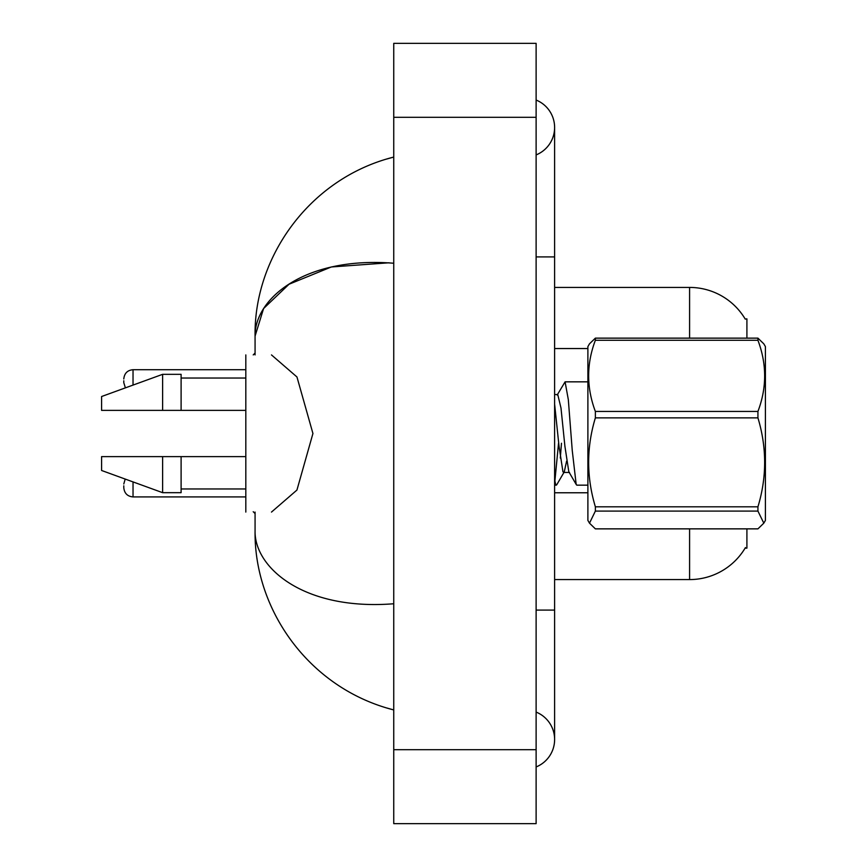 <?xml version="1.0" encoding="UTF-8"?>
<svg xmlns="http://www.w3.org/2000/svg" width="867" height="867" viewBox="0 0 867 867"><rect width="100%" height="100%" fill="white"/><g stroke="black" fill="none" stroke-linecap="round" stroke-linejoin="round"><path stroke-width="1.3" d="M746.91 528.859L746.91 548.139L745.1 548.139L745.425 547.586A64.722 64.722 0 0 1 689.59 579.579A64.722 64.722 0 0 0 745.1 548.139M595.369 338.141L595.369 340.276C586.417 363.902 586.417 387.625 595.369 411.446L595.369 417.872C586.417 447.394 586.417 477.034 595.369 506.805L595.369 511.086L589.495 523.169L587.891 520.406L587.891 346.594L589.495 343.82L595.369 338.141L757.931 338.141L746.91 338.141L746.91 318.861L745.23 319.089A64.722 64.722 0 0 0 689.59 287.421A64.722 64.722 0 0 1 745.1 318.861A64.722 64.722 0 0 0 689.59 287.421L554.609 287.421M689.59 528.859L689.59 579.579L554.609 579.579M245.816 354.917L245.816 512.083M113.783 410.384L101.591 410.384L101.591 396.522L162.617 374.327L162.617 410.384L245.816 410.384M101.591 410.384L162.617 410.384M162.617 374.327L181.105 374.327L181.105 410.384M245.816 456.616L181.105 456.616L181.105 492.673L162.617 492.673L162.617 456.616L101.591 456.616L101.591 470.478L162.617 492.673M181.105 456.616L162.617 456.616M536.12 610.086L554.609 610.086L554.609 127.482A29.586 29.586 0 0 1 536.12 154.911A29.586 29.586 0 0 0 536.12 100.052A29.586 29.586 0 0 1 554.609 127.482A29.586 29.586 0 0 0 536.12 100.052A29.586 29.586 0 0 1 554.609 127.482M536.12 766.948A29.586 29.586 0 0 0 536.12 712.089A29.586 29.586 0 0 1 536.12 766.948A29.586 29.586 0 0 0 554.609 739.518A29.586 29.586 0 0 1 536.12 766.948M271.479 354.917L296.958 376.972L312.933 433.5L296.937 490.061L271.479 512.083M393.748 263.243C304.003 256.047 254.443 299.267 255.071 336.103L255.071 354.917M255.071 512.083L255.071 530.897C254.302 567.636 303.97 610.91 393.748 603.757M393.748 823.65L536.12 823.65L536.12 43.35L393.748 43.35L393.748 823.65M389.023 262.788L331.335 266.971L289.036 284.235L263.59 308.533L255.071 336.103C253.814 258.117 308.76 178.472 393.748 157.068L386.639 159.051M386.801 707.992L393.748 709.932C308.609 688.257 253.933 609.208 255.071 530.897M757.931 338.141L763.805 343.831L757.931 338.141L757.931 340.276L595.369 340.276M763.805 343.82L765.409 346.594L765.409 520.406L763.805 523.169L757.931 511.086L595.369 511.086M595.369 411.446L757.931 411.446L757.931 417.872L595.369 417.872M595.369 506.805L757.931 506.805C766.883 477.283 766.883 447.643 757.931 417.872M757.931 506.805L757.931 511.086M589.495 523.169L595.369 528.859L757.931 528.859L763.805 523.169M587.891 485.162L576.826 485.162L576.154 484.23L572.242 450.417L568.329 399.687L565.089 381.838L557.199 395.005M558.543 443.254L554.869 481.163M561.48 443.254L560.299 458.025M566.595 461.168L564.265 471.886L556.766 484.74L556.278 485.162L555.606 484.23L554.609 479.679M757.931 411.446C766.883 387.82 766.883 364.097 757.931 340.276M569.489 472.45L563.615 472.45L562.943 471.756L559.031 446.256L554.609 404.055M576.403 484.805L568.817 471.756L564.905 446.256L560.992 408.01L557.752 394.55L554.609 394.55M123.786 485.823L123.786 487.677L123.786 485.823M123.786 380.797L123.786 382.65L123.786 380.797M745.23 319.089A64.722 64.722 0 0 0 689.59 287.421L689.59 338.141M587.891 348.545L554.609 348.545M587.891 492.77L554.609 492.77M536.12 256.914L554.609 256.914M393.748 749.684L536.12 749.684M393.748 117.316L536.12 117.316M133.03 481.911L133.03 496.921L245.816 496.921M245.816 369.71L133.03 369.71L133.03 385.089M181.105 378.034L245.816 378.034M181.105 488.966L245.816 488.966M554.609 610.086L554.609 739.518M393.748 709.932L386.639 707.949M554.609 485.162L556.278 485.162M565.089 381.838L587.891 381.838M125.195 479.061L123.786 483.981M133.03 496.921C127.46 496.423 124.382 493.345 123.786 487.677M255.071 513.567L253.218 511.714M125.39 387.863L123.786 382.65M133.03 369.71C127.46 370.209 124.382 373.287 123.786 378.955M255.071 353.064L253.218 354.917"/></g></svg>
